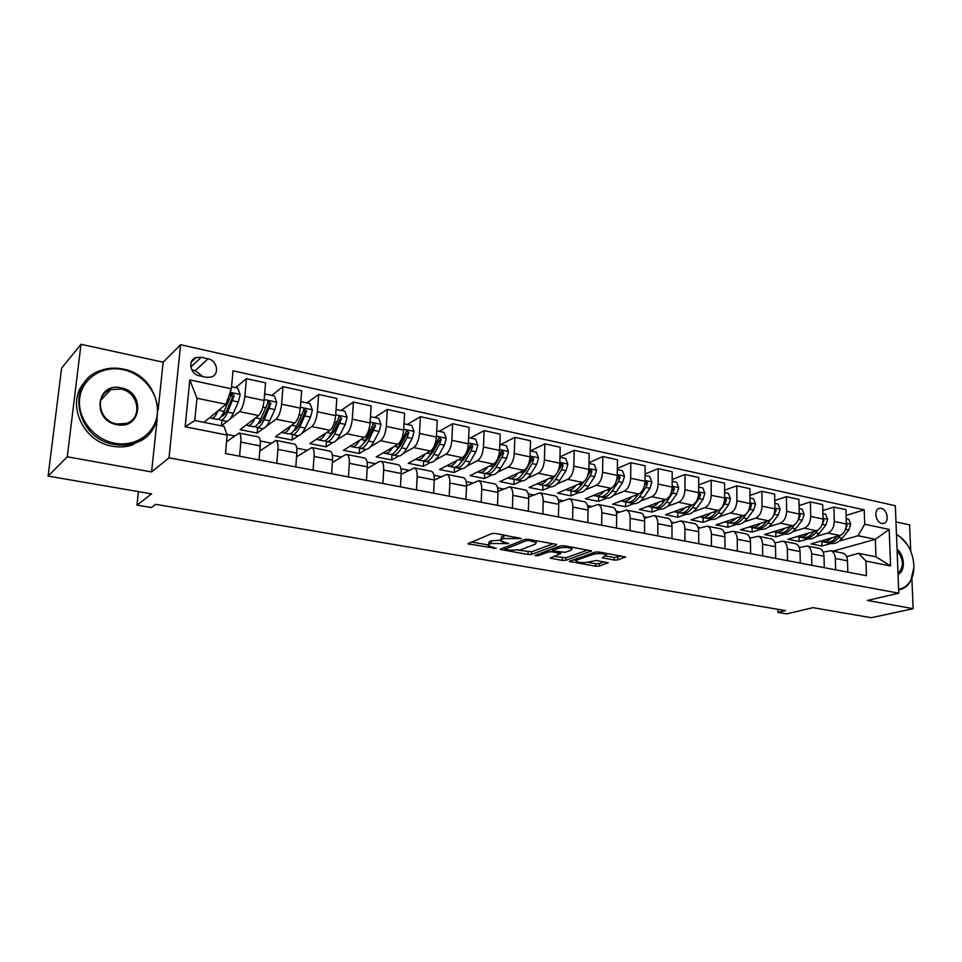 <?xml version="1.0" encoding="UTF-8"?>
<svg xmlns="http://www.w3.org/2000/svg" width="962" height="962" viewBox="0 0 962 962"><rect width="100%" height="100%" fill="white"/><g stroke="black" fill="none" stroke-linecap="round" stroke-linejoin="round"><path stroke-width="1.44" d="M521.308 538.624L495.514 533.429L491.762 533.561L467.845 543.795L496.272 548.448L488.383 545.827L489.201 544.3L491.173 543.506L508.609 543.602L500.709 540.945L501.575 539.333L503.595 538.528L521.308 538.624M881.276 508.381L879.581 508.333C873.472 509.03 875.456 522.438 881.829 523.424L883.465 523.46C889.597 522.775 887.637 509.415 881.276 508.381M614.117 560.052L617.712 559.944L625.54 556.986L598.797 551.984L595.129 552.092L569.276 561.435L595.61 566.209L599.134 566.113L608.164 562.77L596.284 560.485L588.431 562.036C583.393 563.023 579.244 562.77 576.01 561.279L576.899 560.028L593.734 554.196C598.881 553.162 603.102 553.415 606.385 554.942L602.176 557.744L614.117 560.052L614.153 557.491L621.644 556.084M158.153 409.716L163.143 362.193L81 344.288L67.268 456.794L48.1 476.082L151.623 493.891L136.965 505.122L151.347 507.527L155.676 504.328L785.485 610.581L777.909 612.397L786.712 613.864L812.998 607.671L871.319 617.712L913.142 608.669L911.868 578.33M67.268 456.794L151.599 471.933L169.023 457.84L898.785 593.193L867.351 600.456L913.142 608.669M556.433 545.153L555.579 544.215L528.403 539.333L524.687 539.466L500.12 549.41L527.994 554.473L531.565 554.365L556.433 545.153L556.445 544.456M564.093 545.743L591.618 550.901L565.8 560.317L562.253 560.425L550.084 558.104L560.774 553.547L552.164 551.815L548.544 551.935L538.167 555.723L534.848 555.519L560.401 545.863L564.093 545.743M910.725 551.082L909.619 524.879L895.983 521.909M48.1 476.082L61.616 368.157L81 344.288M199.423 375.829L206.229 377.296L211.135 377.08C219.841 374.687 217.388 360.425 208.008 358.79L201.238 357.287L196.128 357.515C187.47 359.98 190.019 374.242 199.423 375.829M169.023 457.84L180.579 344.721L895.345 505.747L898.785 593.193M227.152 435.089L185.137 426.791L189.803 379.906L231.373 388.792L225.986 404.268L196.957 398.232L194.769 420.526L223.954 426.358L227.152 435.089L225.469 453.499L866.425 575.709L865.932 561.087L858.621 553.354L875.949 556.818L875.336 539.321L858.068 535.726L839.249 541.101M846.127 515.391L864.225 509.86L233.008 370.827L231.373 388.792M864.225 509.86L864.706 524.206L889.189 529.437L890.571 565.945L865.932 561.087M163.143 362.193L180.579 344.721M777.849 609.295L777.909 612.397M138.408 491.618L136.965 505.122M225.986 404.268L203.968 422.366M775.504 542.724L774.747 542.58M750.901 537.866L749.747 537.638M725.769 532.912L724.194 532.599M700.096 527.837L698.075 527.441M673.845 522.655L671.356 522.162M647.005 517.352L644.047 516.762M619.564 511.928L616.101 511.255M591.498 506.397L587.505 505.603M562.782 500.721L558.249 499.819M533.393 494.913L528.282 493.903M503.306 488.973L497.594 487.842M472.498 482.888L466.161 481.637M440.957 476.659L433.958 475.276M408.622 470.274L400.95 468.759M375.493 463.732L367.099 462.073M341.534 457.034L332.383 455.218M306.71 450.156L296.765 448.184M270.983 443.097L260.209 440.969M234.319 435.858L226.9 434.391M832.984 551.142L875.336 539.321L889.189 529.437M831 543.47L821.957 546.055L821.849 541.618M822.847 510.545L833.922 507.046L845.959 509.68L846.392 524.013C846.139 529.906 843.951 533.742 839.826 535.521L811.062 543.879L821.957 546.055M833.922 507.046L834.319 521.452C834.054 527.368 831.865 531.228 827.765 533.032L816.221 536.435M808.104 538.84L799.145 541.486L799.061 537M799.061 505.615L810.401 501.911L822.69 504.593L823.063 519.059C822.787 525.011 820.61 528.896 816.51 530.711L788.034 539.261L799.145 541.486M810.401 501.911L810.738 516.45C810.449 522.426 808.272 526.334 804.208 528.174L792.712 531.685M784.739 534.114L775.877 536.832L775.805 532.299M774.771 500.589L786.387 496.657L798.929 499.398L799.242 514.009C798.941 520.021 796.776 523.953 792.724 525.793L764.525 534.559L775.877 536.832M786.387 496.657L786.651 511.339C786.351 517.376 784.174 521.332 780.146 523.208L768.71 526.827M760.894 529.304L752.116 532.082L752.068 527.501M749.963 495.466L761.844 491.293L774.675 494.107L774.903 508.85C774.59 514.923 772.426 518.891 768.422 520.779L740.536 529.761L752.116 532.082M761.844 491.293L762.048 506.12C761.724 512.217 759.559 516.221 755.579 518.133L744.203 521.861M736.543 524.386L727.861 527.224L727.837 522.606M724.602 490.247L736.784 485.822L749.879 488.684L750.047 503.571C749.711 509.704 747.558 513.732 743.59 515.656L716.041 524.867L727.861 527.224M736.784 485.822L736.916 500.781C736.567 506.95 734.415 511.002 730.471 512.95L719.155 516.798M711.664 519.36L703.102 522.27L703.09 517.604M698.689 484.932L711.171 480.218L724.554 483.152L724.651 498.184C724.29 504.377 722.149 508.465 718.229 510.425L691.029 519.853L703.102 522.27M711.171 480.218L711.231 495.334C710.846 501.563 708.717 505.675 704.821 507.659L693.578 511.64M686.267 514.225L677.813 517.207L677.825 512.493M672.185 479.521L684.992 474.507L698.677 477.489L698.689 492.676C698.304 498.941 696.175 503.066 692.303 505.074L665.476 514.742L677.813 517.207M684.992 474.507L684.968 489.766C684.559 496.055 682.443 500.216 678.595 502.248L667.424 506.361M660.305 508.97L651.971 512.049L652.008 507.287M645.081 474.013L658.224 468.65L672.21 471.717L672.149 487.049C671.741 493.374 669.624 497.558 665.8 499.603L639.369 509.523L651.971 512.049M658.224 468.65L658.116 484.066C657.695 490.428 655.579 494.648 651.791 496.717L640.692 500.962M633.79 503.619L625.565 506.758L625.637 501.96M617.363 468.41L630.844 462.674L645.153 465.8L645.021 481.289C644.576 487.686 642.472 491.919 638.708 494.011L612.698 504.184L625.565 506.758M630.844 462.674L630.663 478.246C630.206 484.668 628.114 488.936 624.374 491.053L613.371 495.454M606.673 498.136L598.592 501.358L598.677 496.512M588.997 462.71L602.849 456.553L617.484 459.752L617.255 475.396C616.786 481.866 614.706 486.159 610.99 488.299L585.425 498.725L598.592 501.358M602.849 456.553L602.573 472.282C602.08 478.775 600.011 483.104 596.332 485.269L585.413 489.826M578.956 492.532L571.007 495.851L571.127 490.945M559.956 456.914L574.194 450.288L589.177 453.571L588.852 469.372C588.359 475.901 586.291 480.266 582.647 482.443L557.551 493.157L571.007 495.851M574.194 450.288L573.833 466.185C573.316 472.751 571.248 477.14 567.64 479.353L556.818 484.078M550.601 486.796L542.808 490.199L542.941 485.269M530.447 450.913L544.877 443.879L560.209 447.234L559.8 463.215C559.259 469.817 557.214 474.23 553.643 476.455L529.04 487.445L542.808 490.199M544.877 443.879L544.408 459.944C543.867 466.582 541.822 471.031 538.287 473.292L527.549 478.21M521.608 480.928L513.961 484.427L514.129 479.437M500.745 444.54L514.862 437.325L530.555 440.752L530.05 456.902C529.485 463.576 527.453 468.049 523.941 470.334L499.879 481.613L513.961 484.427M514.862 437.325L514.297 453.559C513.72 460.269 511.688 464.778 508.225 467.087L497.594 472.198M491.931 474.927L484.451 478.523L484.656 473.424M470.346 438.023L484.114 430.603L500.192 434.115L499.579 450.432C498.989 457.19 496.969 461.724 493.542 464.057L470.045 475.649L484.451 478.523M484.114 430.603L483.453 447.017C482.84 453.799 480.832 458.381 477.453 460.738L466.931 466.065M461.568 468.783L454.256 472.486L454.497 467.207M439.225 431.349L452.633 423.725L469.107 427.32L468.386 443.819C467.748 450.637 465.764 455.242 462.421 457.635L439.502 469.54L454.256 472.486M452.633 423.725L451.851 440.307C451.202 447.174 449.23 451.815 445.923 454.232L435.509 459.8M430.495 462.481L423.34 466.305L423.629 460.906M407.335 424.507L420.382 416.678L437.253 420.37L436.411 437.037C435.75 443.939 433.79 448.605 430.519 451.046L408.249 463.287L423.34 466.305M420.382 416.678L419.48 433.441C418.795 440.392 416.847 445.093 413.636 447.558L403.318 453.391M398.665 456.024L391.69 459.968L392.003 454.641M374.687 417.496L387.313 409.451L404.605 413.227L403.655 430.086C402.946 437.073 401.01 441.811 397.847 444.312L376.238 456.878L391.69 459.968M387.313 409.451L386.303 426.406C385.57 433.429 383.646 438.203 380.531 440.728L370.334 446.849M366.077 449.41L359.283 453.487L359.632 448.196M341.209 410.317L353.427 402.044L371.152 405.916L370.081 422.967C369.324 430.026 367.424 434.836 364.345 437.397L343.446 450.312L359.283 453.487M353.427 402.044L352.272 419.192C351.515 426.298 349.615 431.144 346.597 433.73L336.508 440.175M332.684 442.616L326.082 446.849L326.455 441.534M306.902 402.958L318.662 394.444L336.844 398.424L335.642 415.656C334.848 422.799 332.972 427.681 330.002 430.303L309.848 443.602L326.082 446.849M318.662 394.444L317.388 411.784C316.57 418.975 314.706 423.893 311.796 426.551L301.791 433.381M298.485 435.642L292.051 440.031L292.472 434.644M271.729 395.418L283.008 386.652L301.659 390.74L300.312 408.165C299.483 415.392 297.631 420.346 294.769 423.039L275.421 436.712L292.051 440.031M283.008 386.652L281.589 404.184C280.724 411.471 278.896 416.462 276.094 419.179L266.161 426.467M263.444 428.463L257.179 433.056L257.636 427.609M235.642 387.674L246.404 378.655L265.56 382.84L264.069 400.469C263.191 407.792 261.375 412.83 258.634 415.572L240.115 429.641L257.179 433.056M246.404 378.655L244.841 396.392C243.939 403.763 242.147 408.838 239.466 411.616L229.533 419.48M227.585 421.019L221.464 425.865L221.921 420.394M226.539 441.75L239.045 433.068C240.584 433.922 241.173 436.928 240.801 442.111L239.562 456.192M259.8 450.937L275.938 440.404C277.585 441.269 278.246 444.264 277.922 449.374L276.803 463.287M296.561 456.782L311.892 447.558C313.624 448.424 314.358 451.394 314.093 456.445L313.071 470.202M332.347 462.638L345.166 454.81L346.921 454.521C348.749 455.399 349.555 458.345 349.326 463.347L348.424 476.948M367.195 468.494L379.256 461.58L381.084 461.315C382.996 462.205 383.862 465.127 383.682 470.069L382.876 483.513M401.154 474.314L414.406 467.929C416.402 468.843 417.328 471.741 417.171 476.623L416.462 489.923M434.259 480.074L446.909 474.398C448.977 475.312 449.963 478.186 449.843 483.02L449.23 496.164M466.546 485.774L478.631 480.699C480.772 481.625 481.806 484.475 481.734 489.261L481.204 502.26M498.015 491.402L509.583 486.856C511.796 487.782 512.878 490.62 512.842 495.346L512.397 508.213M528.727 496.957L539.826 492.869C542.099 493.795 543.229 496.608 543.217 501.298L542.857 514.021M558.694 502.429L569.348 498.737C571.681 499.675 572.859 502.465 572.883 507.106L572.594 519.684M587.938 507.804L598.196 504.473C600.589 505.423 601.815 508.189 601.863 512.77L601.647 525.228M616.51 513.095L626.394 510.076C628.835 511.026 630.098 513.78 630.182 518.314L630.038 530.639M644.42 518.29L653.956 515.548C656.445 516.51 657.743 519.24 657.864 523.737L657.78 535.93M671.704 523.4L680.892 520.911C683.441 521.873 684.776 524.579 684.92 529.028L684.896 541.101M698.364 528.415L707.25 526.142C709.836 527.116 711.207 529.797 711.375 534.211L711.423 546.163M724.434 533.345L733.032 531.264C735.653 532.239 737.06 534.908 737.253 539.273L737.349 551.106M749.927 538.167L758.248 536.279C760.918 537.253 762.361 539.91 762.565 544.227L762.734 555.94M774.879 542.917L782.936 541.185C785.641 542.171 787.12 544.793 787.349 549.074L787.553 560.678M799.29 547.57L807.106 545.995C809.848 546.969 811.339 549.579 811.591 553.823L811.856 565.307M823.183 552.14L830.759 550.697C833.537 551.683 835.064 554.268 835.341 558.465L835.653 569.841M846.572 556.625L858.621 553.354M257.972 436.832L258.345 436.916C259.944 437.77 260.57 440.764 260.233 445.911L259.043 459.908M294.348 444.071L294.745 444.143C296.44 445.021 297.138 447.991 296.849 453.078L295.779 466.907M329.798 451.118L330.219 451.202C332.01 452.08 332.768 455.038 332.527 460.064L331.565 473.737M364.357 457.984L364.802 458.068C366.666 458.958 367.508 461.892 367.304 466.871L366.438 480.387M398.052 464.682L398.521 464.778C400.469 465.68 401.37 468.578 401.202 473.496L400.445 486.868M430.928 471.212L431.409 471.308C433.441 472.222 434.391 475.108 434.271 479.978L433.609 493.193M463.011 477.597L463.492 477.693C465.608 478.607 466.618 481.481 466.522 486.291L465.957 499.35M494.312 483.814L494.817 483.922C496.993 484.848 498.063 487.686 498.003 492.448L497.522 505.375M524.879 489.886L525.396 489.995C527.645 490.933 528.751 493.746 528.727 498.46L528.33 511.255M554.725 495.827L555.266 495.935C557.563 496.873 558.73 499.675 558.742 504.328L558.405 516.991M583.886 501.623L584.439 501.731C586.796 502.681 587.998 505.459 588.047 510.064L587.794 522.582M612.373 507.287L612.938 507.395C615.355 508.345 616.606 511.111 616.678 515.668L616.498 528.054M640.223 512.818L640.8 512.938C643.265 513.888 644.552 516.63 644.648 521.151L644.54 533.405M667.46 518.229L668.037 518.35C670.562 519.312 671.885 522.029 672.005 526.503L671.957 538.636M694.083 523.52L694.672 523.641C697.234 524.615 698.592 527.308 698.749 531.733L698.761 543.746M720.117 528.703L720.718 528.823C723.34 529.797 724.723 532.467 724.903 536.856L724.975 548.749M745.598 533.766L746.211 533.886C748.869 534.86 750.288 537.517 750.48 541.859L750.613 553.631M770.526 538.72L771.151 538.852C773.845 539.826 775.3 542.46 775.516 546.765L775.709 558.417M794.937 543.578L795.562 543.698C798.292 544.684 799.783 547.294 800.023 551.563L800.264 563.095M818.83 548.328L819.468 548.448C822.233 549.434 823.737 552.032 824.001 556.252L824.29 567.676M842.231 552.982L842.868 553.102C845.67 554.088 847.209 556.673 847.486 560.846L847.823 572.162M858.068 535.726L864.706 524.206M196.957 398.232L189.803 379.906M194.769 420.526L185.137 426.791M890.571 565.945L875.949 556.818M202.741 376.539L195.262 370.623L191.787 369.865M151.599 471.933L157.203 418.747M505.88 535.293L503.691 535.846L503.595 538.528M500.757 539.79L501.671 536.676L503.691 535.846M500.468 540.151L491.269 540.86L491.173 543.506M488.431 544.72L489.309 541.666L491.269 540.86M471.32 541.979L488.227 544.937M518.674 550.252L531.637 551.779L553.114 543.77M503.715 547.643L504.894 547.847M529.004 540.548L526.406 540.632L504.846 549.266L509.006 550.144L520.538 549.783L535.281 544.179L536.243 542.556L529.004 540.548L529.04 539.454M587.854 550.011L565.86 557.768L565.8 560.317M553.847 556.397L565.86 557.768M552.982 549.35L551.527 549.134M571.115 550.192L572.017 548.857C568.59 547.258 564.285 546.993 559.126 548.063L553.258 550.204L554.112 551.106L565.211 552.32L571.115 550.192M605.976 556.036L614.153 557.491M576.058 558.73L576.022 560.485M587.541 562.289L595.658 563.696L599.17 563.6L604.28 561.892M573.099 559.764L576.022 560.269M218.278 410.606C215.632 416.293 213.215 418.819 211.027 418.193L209.993 417.412M231.553 386.796L237.734 388.119L240.175 394.588L238.323 401.972L233.273 413.287C230.543 419.179 228.03 421.801 225.721 421.164L220.791 420.166M224.495 414.273L223.99 411.616M218.867 418.963L220.154 420.033C222.438 420.671 224.94 418.037 227.657 412.133L234.199 395.695L231.794 393.506L224.086 411.399C221.38 417.316 218.891 419.961 216.63 419.324L211.652 418.314M230.712 394.588L232.672 396.969L227.2 409.559C225.168 414.009 223.256 416.245 221.452 416.257L221.488 416.257M254.966 418.362C252.272 423.809 249.771 426.202 247.487 425.553L246.44 424.843M264.538 394.973L265.632 394.107L274.326 395.971L276.743 402.369L274.879 409.632L269.685 420.767C266.883 426.551 264.249 429.112 261.808 428.451L257.058 427.489M260.57 422.077L260.077 420.31M265.632 394.107L264.454 395.899M255.122 426.431L256.373 427.356C258.802 428.018 261.411 425.445 264.213 419.636L270.923 403.475L268.614 401.298L260.75 418.927C257.948 424.747 255.351 427.32 252.946 426.659L248.148 425.685M267.544 402.356L269.324 404.701L263.696 417.087C261.772 421.152 259.896 423.328 258.069 423.617M290.74 425.889C287.987 431.12 285.413 433.405 283.02 432.732L281.974 432.082M300.757 402.356L301.527 401.803L310.005 403.619L312.385 409.932L310.522 417.111L305.195 428.054C302.296 433.742 299.567 436.255 296.981 435.558L292.412 434.632M295.767 429.593L295.322 428.439M301.527 401.803L300.709 403.078M290.476 433.682L291.69 434.487C294.252 435.173 296.981 432.672 299.855 426.96L306.722 411.051L304.485 408.898L296.464 426.262C293.602 431.986 290.897 434.499 288.335 433.814L283.718 432.876M303.439 409.932L305.038 412.241L299.278 424.422C297.438 428.138 295.611 430.254 293.807 430.76M325.613 433.201C322.811 438.251 320.166 440.428 317.676 439.742L316.63 439.129M336.063 409.608L344.769 411.087L347.138 417.316L345.262 424.398L339.802 435.161C336.844 440.764 334.006 443.205 331.289 442.484L326.888 441.594M330.098 436.856L329.75 436.147M336.508 409.307L336.027 410.077M324.964 440.74L326.13 441.45C328.824 442.159 331.649 439.706 334.596 434.09L341.606 418.422L339.454 416.305L331.301 433.417C328.355 439.045 325.541 441.498 322.859 440.788L318.41 439.887M341.606 418.422L339.875 419.588L333.958 431.577L328.679 437.674M359.632 440.307C356.782 445.19 354.064 447.282 351.479 446.56L350.433 445.995M370.466 416.726L378.679 418.362L381.012 424.519L379.136 431.493L373.557 442.087C370.538 447.607 367.604 449.988 364.766 449.254L360.522 448.388M358.598 447.607L359.728 448.232C362.554 448.965 365.464 446.572 368.482 441.053L375.637 425.625L373.557 423.533L365.271 440.392C362.253 445.923 359.343 448.328 356.541 447.595L352.248 446.729M375.637 425.625L373.833 426.755L367.797 438.552L362.734 444.384M123.124 369.673C102.597 365.115 81.962 378.343 79.666 398.328C77.068 418.254 93.819 439.514 114.815 443.241C135.786 447.258 155.447 433.285 157.311 413.84C159.476 394.456 143.699 373.941 123.124 369.673M114.442 444.396C75.457 439.045 65.031 381.301 100.733 370.466C107.828 367.929 115.236 367.46 122.968 369.059C162.085 375.625 170.971 433.453 133.934 443.35C127.718 445.274 121.224 445.622 114.442 444.396M121.068 387.866C145.827 392.027 141.751 430.242 116.919 424.639C91.618 420.635 96.26 381.722 121.068 387.866M116.751 423.989L126.142 423.46C143.146 418.759 138.841 391.931 120.707 389.033L110.738 389.634C94.011 394.552 98.641 421.356 116.751 423.989M145.803 436.988L131.95 445.141C125.745 447.065 119.276 447.414 112.518 446.2C81.758 441.798 64.887 400.829 85.714 381.108M897.053 549.218C904.929 555.23 905.603 571.32 898.051 574.326M898.003 573.4C904.088 567.051 903.787 559.451 897.113 550.613M896.476 534.355L900.372 536.916L907.491 544.985M913.9 567.508L910.737 580.771C907.9 585.966 903.919 589.009 898.797 589.886L898.664 589.91M898.628 589.141C903.871 588.431 907.936 585.449 910.822 580.182C917.664 568.073 912.481 546.296 900.685 537.349L896.476 534.631M392.821 447.234C389.923 451.96 387.133 453.956 384.463 453.234L383.429 452.693M404.016 423.797L411.76 425.457L414.069 431.529L412.181 438.431L406.493 448.857C403.403 454.28 400.384 456.613 397.438 455.856L393.338 455.026M391.438 454.292L392.52 454.858C395.454 455.615 398.46 453.27 401.539 447.835L407.215 437.385L408.814 432.647L406.806 430.579L398.4 447.186C395.334 452.633 392.328 454.99 389.406 454.232L385.269 453.391M408.814 432.647L406.962 433.742L400.805 445.358L395.983 450.889M425.204 453.968C422.27 458.561 419.42 460.473 416.654 459.74L415.632 459.223M436.724 430.808L444.035 432.383L446.32 438.383L444.432 445.19L438.636 455.447C435.485 460.798 432.383 463.071 429.329 462.289L425.372 461.495M423.484 460.81L424.531 461.327C427.573 462.097 430.663 459.812 433.802 454.461L439.574 444.167L441.197 439.502L439.249 437.457L430.735 453.836C427.609 459.199 424.519 461.483 421.488 460.714L417.496 459.908M441.197 439.502L439.285 440.572L433.02 452.008L428.475 457.227M456.818 460.533C453.836 464.995 450.925 466.847 448.1 466.089L447.077 465.608M468.65 437.662L475.541 439.141L477.801 445.069L475.901 451.791L470.009 461.892C466.81 467.159 463.624 469.384 460.461 468.59L456.649 467.821M454.773 467.171L455.772 467.64C458.922 468.434 462.097 466.197 465.295 460.93L471.164 450.793L472.799 446.188L470.923 444.167L462.301 460.317C459.114 465.596 455.952 467.833 452.813 467.039L448.965 466.257M472.799 446.188L470.827 447.222L464.466 458.489L460.221 463.371M487.698 466.943C484.668 471.272 481.697 473.063 478.799 472.294L477.777 471.825M499.807 444.348L506.289 445.731L508.525 451.599L506.637 458.237L500.649 468.181C497.402 473.364 494.143 475.553 490.873 474.735L487.205 473.989M496.007 461.808L493.121 466.642C489.886 471.837 486.64 474.038 483.405 473.22L479.689 472.474M485.341 473.388L486.303 473.809C489.55 474.615 492.797 472.426 496.043 467.243L502.008 457.263L503.655 452.717L501.839 450.721L497.33 459.583M503.655 452.717L501.635 453.727L495.165 464.826L491.257 469.348M517.845 473.196C514.778 477.417 511.76 479.136 508.79 478.354L507.78 477.91M530.23 450.865L536.327 452.176L538.54 457.972L536.652 464.526L530.579 474.338C527.272 479.437 523.953 481.565 520.586 480.735L517.051 480.014M525.36 469.348L523.22 472.823C519.937 477.946 516.618 480.086 513.287 479.256L509.704 478.535M515.199 479.449L516.113 479.834C519.456 480.663 522.787 478.523 526.082 473.412L532.13 463.576L533.79 459.09L532.022 457.118L528.631 464.009M533.79 459.09L531.721 460.077L525.156 471.007L521.596 475.156M547.306 479.292C544.203 483.405 541.137 485.064 538.095 484.271L537.097 483.85M559.944 457.251L565.68 458.477L567.869 464.201L565.969 470.671L559.824 480.339C556.469 485.365 553.078 487.445 549.627 486.604L546.212 485.906M554.437 475.998L552.633 478.86C549.29 483.91 545.911 486.002 542.496 485.161L539.045 484.463M544.384 485.365L545.262 485.714C548.689 486.568 552.08 484.475 555.423 479.437L561.555 469.745L563.227 465.319L561.507 463.371L558.79 469.107M556.276 474.182L551.274 480.796M563.227 465.319L561.111 466.281L557.491 472.27M576.094 485.245C572.955 489.261 569.841 490.86 566.738 490.055L565.752 489.646M588.972 463.468L594.348 464.622L596.512 470.298L594.624 476.683L588.395 486.207C585.004 491.161 581.541 493.205 578.018 492.34L574.723 491.666M582.972 482.287L581.373 484.764C577.994 489.73 574.542 491.786 571.043 490.921L567.712 490.247M572.907 491.149L573.749 491.474C577.26 492.34 580.711 490.283 584.09 485.317L590.307 475.781L591.979 471.404L590.319 469.48L588.191 474.098M583.958 481.625L580.302 486.279M591.979 471.404L589.826 472.342L587.578 476.07M604.232 491.053C601.07 494.973 597.907 496.524 594.744 495.719L593.77 495.322M617.339 469.552L622.378 470.634L624.518 476.238L622.618 482.551L616.329 491.943C612.902 496.825 609.379 498.821 605.771 497.943L602.597 497.306M610.93 488.323L609.463 490.536C606.036 495.43 602.537 497.438 598.953 496.56L595.743 495.911M600.793 496.801L601.599 497.101C605.194 497.979 608.705 495.971 612.121 491.077L618.41 481.673L620.093 477.356L618.482 475.456L616.919 478.667M611.579 488.011L608.705 491.606M620.093 477.356L617.905 478.258L616.414 480.747M631.745 496.741C628.547 500.565 625.348 502.068 622.137 501.25L621.163 500.877M645.069 475.505L649.771 476.515L651.899 482.058L649.999 488.299L643.638 497.546C640.175 502.356 636.603 504.316 632.924 503.427L629.845 502.801M638.287 494.179L636.928 496.176C633.465 500.998 629.906 502.97 626.25 502.08L623.148 501.455M628.066 502.32L628.835 502.597C632.503 503.487 636.074 501.527 639.526 496.705L645.875 487.433L647.57 483.164L646.007 481.289L644.949 482.683M624.374 491.053L638.708 494.011L636.507 496.765M647.57 483.164L645.346 484.054L644.456 485.606M658.657 502.284C655.435 506.036 652.188 507.491 648.929 506.661L647.967 506.301M672.173 481.325L676.575 482.263L678.679 487.746L676.779 493.915L670.358 503.03C666.858 507.78 663.227 509.692 659.475 508.79L656.517 508.189M665.043 499.891L663.792 501.683C660.293 506.445 656.673 508.369 652.945 507.479L649.951 506.866M654.749 507.72L655.483 507.984C659.223 508.886 662.842 506.962 666.329 502.212L672.739 493.061L674.446 488.852L672.919 487L672.137 487.614M665.319 499.783L663.72 501.779M674.446 488.852L671.789 490.512M684.98 507.72C681.721 511.387 678.438 512.794 675.132 511.952L674.194 511.604M698.689 487.012L702.777 487.89L704.869 493.314L702.969 499.398L696.488 508.405C692.953 513.083 689.273 514.959 685.461 514.045L682.599 513.467M691.221 505.471L690.067 507.082C686.531 511.772 682.876 513.66 679.076 512.746L676.19 512.169M680.856 513.011L681.553 513.251C685.353 514.165 689.02 512.277 692.556 507.587L699.025 498.581L700.733 494.42L698.689 492.905M691.341 505.423L690.427 506.577M710.738 513.023C707.455 516.618 704.136 517.989 700.793 517.135L699.855 516.798M724.614 492.568L728.426 493.386L730.483 498.749L728.595 504.773L722.065 513.648C718.494 518.265 714.778 520.105 710.894 519.179L708.14 518.626M716.834 510.906L715.776 512.361C712.217 516.991 708.501 518.843 704.641 517.917L701.851 517.352M706.409 518.181L707.07 518.41C710.93 519.336 714.646 517.484 718.205 512.866L724.735 503.968L726.442 499.855L724.999 498.039L711.231 495.334M735.942 518.217C732.635 521.729 729.292 523.063 725.901 522.21L724.975 521.873M749.987 498.015L753.523 498.773L755.567 504.076L753.667 510.028L747.089 518.795C743.494 523.34 739.73 525.144 735.786 524.206L733.128 523.677M741.906 516.221L740.932 517.532C737.349 522.089 733.585 523.905 729.665 522.979L726.983 522.426M731.409 523.244L732.046 523.448C735.966 524.386 739.73 522.582 743.325 518.013L749.891 509.247L751.611 505.182L750.204 503.391M760.617 523.292C757.298 526.743 753.919 528.042 750.48 527.176L749.566 526.851M774.819 503.342L778.078 504.04L780.11 509.295L778.21 515.175L771.596 523.821C767.965 528.306 764.165 530.086 760.172 529.136L757.599 528.619M766.449 521.416L765.56 522.582C761.952 527.092 758.152 528.872 754.172 527.922L751.575 527.404M755.904 528.198L756.493 528.391C760.485 529.34 764.285 527.561 767.904 523.063L770.61 519.516M773.232 516.089L776.238 510.389L774.951 508.609M784.776 528.27C781.433 531.649 778.03 532.912 774.554 532.046L773.652 531.721M799.121 508.549L802.128 509.199L804.136 514.393L802.248 520.226L795.586 528.751C791.942 533.176 788.094 534.92 784.042 533.958L781.565 533.453M790.487 526.491L789.682 527.537C786.038 531.986 782.202 533.73 778.174 532.768L775.673 532.263M779.881 533.056L780.447 533.237C784.487 534.187 788.323 532.443 791.966 528.006L794.275 525.048M798.003 520.262L800.348 515.5L799.23 513.732M808.441 533.14C805.074 536.459 801.647 537.674 798.135 536.808L797.245 536.495M822.919 513.66L825.685 514.249L827.669 519.396L825.781 525.156L819.083 533.573C815.415 537.95 811.531 539.646 807.431 538.684L805.038 538.203M814.032 531.457L813.299 532.383C809.631 536.772 805.759 538.479 801.683 537.517L799.266 537.036M803.366 537.806L803.907 537.974C807.996 538.936 811.88 537.229 815.535 532.852L817.592 530.266M822.113 524.567L823.965 520.49L823.051 518.783M831.625 537.902C828.234 541.161 824.783 542.352 821.235 541.474L820.358 541.173M846.223 518.662L848.749 519.203L850.721 524.29L848.833 529.99L842.099 538.299C838.407 542.616 834.487 544.288 830.35 543.314L828.041 542.845M837.096 536.315L836.435 537.133C832.743 541.462 828.835 543.145 824.711 542.171L822.378 541.702M826.382 542.46L826.899 542.616C831.036 543.59 834.944 541.907 838.623 537.59L840.499 535.269M845.67 528.86L847.089 525.384L846.38 523.761M839.826 535.521L827.765 533.032M816.51 530.711L804.208 528.174M792.724 525.793L780.146 523.208M768.422 520.779L755.579 518.133M743.59 515.656L730.471 512.95M718.229 510.425L704.821 507.659M692.303 505.074L678.595 502.248M665.8 499.603L651.791 496.717M610.99 488.299L596.332 485.269M582.647 482.443L567.64 479.353M553.643 476.455L538.287 473.292M523.941 470.334L508.225 467.087M493.542 464.057L477.453 460.738M462.421 457.635L445.923 454.232M430.519 451.046L413.636 447.558M397.847 444.312L380.531 440.728M364.345 437.397L346.597 433.73M330.002 430.303L311.796 426.551M294.769 423.039L276.094 419.179M258.634 415.572L239.466 411.616M260.233 445.911L240.801 442.111M264.069 400.469L244.841 396.392M300.312 408.165L281.589 404.184M296.849 453.078L277.922 449.374M335.642 415.656L317.388 411.784M332.527 460.064L314.093 456.445M370.081 422.967L352.272 419.192M367.304 466.871L349.326 463.347M403.655 430.086L386.303 426.406M401.202 473.496L383.682 470.069M436.411 437.037L419.48 433.441M434.271 479.978L417.171 476.623M468.386 443.819L451.851 440.307M466.522 486.291L449.843 483.02M499.579 450.432L483.453 447.017M498.003 492.448L481.734 489.261M530.05 456.902L514.297 453.559M528.727 498.46L512.842 495.346M559.8 463.215L544.408 459.944M558.742 504.328L543.217 501.298M588.852 469.372L573.833 466.185M588.047 510.064L572.883 507.106M617.255 475.396L602.573 472.282M616.678 515.668L601.863 512.77M645.021 481.289L630.663 478.246M644.648 521.151L630.182 518.314M672.149 487.049L658.116 484.066M672.005 526.503L657.864 523.737M698.689 492.676L684.968 489.766M698.749 531.733L684.92 529.028M724.903 536.856L711.375 534.211M750.047 503.571L736.916 500.781M750.48 541.859L737.253 539.273M774.903 508.85L762.048 506.12M775.516 546.765L762.565 544.227M799.242 514.009L786.651 511.339M800.023 551.563L787.349 549.074M823.063 519.059L810.738 516.45M824.001 556.252L811.591 553.823M846.392 524.013L834.319 521.452M847.486 560.846L835.341 558.465M190.837 367.087L201.238 357.287M195.262 370.623L208.008 358.79M515.524 537.024L515.488 538.131M501.671 536.676L501.575 539.333M506.084 542.616L506.048 543.686M502.898 541.967L502.861 543.121M489.309 541.666L489.201 544.3M493.795 547.486L493.759 548.52M469.203 542.857L469.143 544.251M518.734 537.602L518.698 538.708M531.637 551.779L531.565 554.365M528.066 551.899L527.994 554.473M501.406 548.544L501.358 549.843M526.454 539.201L526.406 540.632M505.098 547.101L505.038 548.929M532.395 540.055L532.371 541.149M591.281 550.697L591.269 551.406M562.313 557.876L562.253 560.425M551.262 557.323L551.226 558.501M559.656 552.092L559.619 553.138M552.236 549.218L552.164 551.815M548.593 550.204L548.544 551.935M538.215 554.028L538.167 555.723M559.175 546.32L559.126 548.063M553.306 548.472L553.258 550.204M603.27 556.998L603.246 558.128M593.77 552.573L593.734 554.196M576.935 558.429L576.899 560.028M607.804 562.566L607.792 563.239M599.17 563.6L599.134 566.113M595.658 563.696L595.61 566.209M570.406 560.69L570.382 561.832M625.168 556.77L625.156 557.479M617.748 557.395L617.712 559.944M240.115 394.432L230.146 392.316M224.086 411.399L218.663 410.281M233.273 413.287L227.657 412.133M229.1 400.036L227.573 399.711M238.323 401.972L232.684 400.781M232.672 396.969L234.199 395.695M276.683 402.2L264.141 399.543M260.75 418.927L255.615 417.869M269.685 420.767L264.213 419.636M265.909 407.756L262.891 407.118M274.879 409.632L269.384 408.489M269.324 404.701L270.923 403.475M312.325 409.776L300.385 407.239M296.464 426.262L291.618 425.264M305.195 428.054L299.855 426.96M301.767 415.271L299.158 414.73M310.522 417.111L305.158 415.981M305.038 412.241L306.722 411.051M347.078 417.159L335.702 414.742M331.301 433.417L326.719 432.467M339.802 435.161L334.596 434.09M336.724 422.607L334.499 422.138M345.262 424.398L340.031 423.292M380.952 424.362L370.13 422.053M365.271 440.392L360.942 439.502M373.557 442.087L368.482 441.053M370.815 429.749L368.951 429.365M379.136 431.493L374.038 430.423M414.009 431.385L403.703 429.196M398.4 447.186L394.324 446.356M406.493 448.857L401.539 447.835M404.064 436.724L402.549 436.411M412.181 438.431L407.215 437.385M446.26 438.239L436.459 436.147M430.735 453.836L426.9 453.042M438.636 455.447L433.802 454.461M436.507 443.53L435.329 443.278M444.432 445.19L439.574 444.167M477.741 444.925L468.422 442.941M462.301 460.317L458.682 459.571M470.009 461.892L465.295 460.93M468.169 450.168L467.316 449.988M475.901 451.791L471.164 450.793M508.477 451.455L499.615 449.567M493.121 466.642L489.718 465.945M500.649 468.181L496.043 467.243M506.637 458.237L502.008 457.263M538.492 457.828L530.074 456.048M523.22 472.823L520.033 472.162M530.579 474.338L526.082 473.412M536.652 464.526L532.13 463.576M567.808 464.057L559.812 462.361M552.633 478.86L549.639 478.246M559.824 480.339L555.423 479.437M565.969 470.671L561.555 469.745M596.464 470.153L588.876 468.542M581.373 484.764L578.571 484.187M588.395 486.207L584.09 485.317M594.624 476.683L590.307 475.781M624.47 476.106L617.267 474.567M609.463 490.536L606.842 489.995M616.329 491.943L612.121 491.077M622.618 482.551L618.41 481.673M651.851 481.914L645.021 480.471M636.928 496.176L634.475 495.67M643.638 497.546L639.526 496.705M649.999 488.299L645.875 487.433M678.619 487.614L672.161 486.231M663.792 501.683L661.507 501.214M670.358 503.03L666.329 502.212M676.779 493.915L672.739 493.061M704.809 493.169L698.689 491.871M690.067 507.082L687.95 506.649M696.488 508.405L692.556 507.587M702.969 499.398L699.025 498.581M698.496 495.238L700.733 494.42M730.435 498.617L724.651 497.39M715.776 512.361L713.804 511.952M722.065 513.648L718.205 512.866M728.595 504.773L724.735 503.968M724.494 500.541L726.442 499.855M755.507 503.944L750.047 502.789M740.932 517.532L739.117 517.159M747.089 518.795L743.325 518.013M753.667 510.028L749.891 509.247M749.915 505.759L751.611 505.182M780.062 509.163L774.891 508.068M765.56 522.582L763.888 522.246M771.596 523.821L767.904 523.063M778.21 515.175L774.518 514.405M774.807 510.87L776.238 510.389M804.088 514.273L799.218 513.239M789.682 527.537L788.143 527.224M795.586 528.751L791.966 528.006M802.248 520.226L798.628 519.456M799.157 515.872L800.348 515.5M827.621 519.264L823.039 518.29M813.299 532.383L811.892 532.094M819.083 533.573L815.535 532.852M825.781 525.156L822.233 524.41M822.991 520.791L823.965 520.49M850.673 524.17L846.368 523.256M836.435 537.133L835.16 536.88M842.099 538.299L838.623 537.59M848.833 529.99L845.514 529.292M846.344 525.613L847.089 525.384M878.751 508.585L879.581 508.333M258.345 436.916L239.045 433.068M294.745 444.143L275.938 440.404M330.219 451.202L311.892 447.558M364.802 458.068L346.921 454.521M398.521 464.778L381.084 461.315M431.409 471.308L414.406 467.929M463.492 477.693L446.909 474.398M494.817 483.922L478.631 480.699M525.396 489.995L509.583 486.856M555.266 495.935L539.826 492.869M584.439 501.731L569.348 498.737M612.938 507.395L598.196 504.473M640.8 512.938L626.394 510.076M668.037 518.35L653.956 515.548M694.672 523.641L680.892 520.911M720.718 528.823L707.25 526.142M746.211 533.886L733.032 531.264M771.151 538.852L758.248 536.279M795.562 543.698L782.936 541.185M819.468 548.448L807.106 545.995M842.868 553.102L830.759 550.697M191.258 362.145L196.128 357.515M504.918 547.174L504.858 549.025M536.303 540.752L536.243 542.556M560.798 552.296L560.774 553.547M572.053 547.174L572.017 548.857M553.006 548.58L552.958 550.372M606.409 553.354L606.385 554.942M230.868 394.276L231.794 393.506M267.749 401.972L268.614 401.298M303.691 409.475L304.485 408.898M338.72 416.811L339.454 416.305M372.871 423.965L373.557 423.533M131.95 445.141L133.934 443.35M110.738 389.634L100.661 400.276M406.18 430.952L406.806 430.579"/></g></svg>
